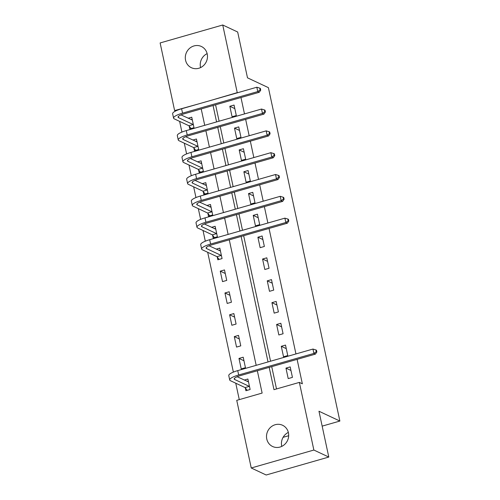 <?xml version="1.0" encoding="UTF-8"?>
<svg xmlns="http://www.w3.org/2000/svg" width="500" height="500" viewBox="0 0 500 500"><rect width="100%" height="100%" fill="white"/><g stroke="black" fill="none" stroke-linecap="round" stroke-linejoin="round"><path stroke-width="0.75" d="M200.575 67.588A11.731 10.944 115.2 0 1 200.494 67.219A11.731 10.944 115.2 0 1 207.138 53.625M207.219 54A11.731 10.944 115.2 0 1 203.2 65.862A11.731 10.944 115.2 0 1 191.4 67.719A11.731 10.944 115.2 0 1 185.556 60.206A11.731 10.944 115.2 0 1 189.581 48.344A11.731 10.944 115.2 0 1 201.375 46.481A11.731 10.944 115.2 0 1 207.219 54M281.781 446.375A11.731 10.944 115.2 0 1 281.694 446A11.731 10.944 115.2 0 1 288.337 432.413M288.425 432.781A11.731 10.944 115.2 0 1 284.406 444.644A11.731 10.944 115.2 0 1 272.606 446.506A11.731 10.944 115.2 0 1 266.762 438.994A11.731 10.944 115.2 0 1 270.788 427.125A11.731 10.944 115.2 0 1 282.581 425.269A11.731 10.944 115.2 0 1 288.425 432.781M175.569 111.025L174.625 110.588L160.125 42.944L222.738 25L237.675 32.013L247.494 77.831L268.4 87.65L339.875 421.05L318.969 411.238L328.794 457.056L266.175 475L251.244 467.987L236.744 400.35L262.131 393.075L257.344 370.756M179.625 121.375L181.919 132.088M184.3 143.194L186.6 153.912M188.981 165.012L191.275 175.731M193.656 186.831L195.956 197.55M198.331 208.65L200.631 219.369M203.012 230.469L205.306 241.188M207.688 252.294L233.375 372.106M235.756 383.206L239.275 399.625M245.287 387.869L245.9 390.719L250.131 389.506L247.881 379.031L244.25 380.075M245.45 367.688L243.206 357.212L238.975 358.425L241.219 368.9L245.45 367.688M240.775 345.869L238.531 335.394L234.3 336.606L236.544 347.081L240.775 345.869M236.094 324.05L233.85 313.575L229.619 314.788L231.863 325.262L236.094 324.05M231.419 302.225L229.175 291.756L224.944 292.969L227.188 303.438L231.419 302.225M226.737 280.406L224.494 269.938L220.263 271.15L222.512 281.619L226.737 280.406M217.219 256.956L217.831 259.8L222.062 258.587L219.819 248.113L216.188 249.156M212.544 235.138L213.156 237.981L217.387 236.769L215.138 226.294L211.506 227.338M207.869 213.312L208.475 216.163L212.706 214.95L210.463 204.475L206.831 205.519M203.188 191.494L203.8 194.344L208.031 193.131L205.787 182.656L202.15 183.7M198.512 169.675L199.119 172.525L203.35 171.312L201.106 160.837L197.475 161.881M193.831 147.856L194.444 150.706L198.675 149.494L196.431 139.019L192.794 140.056M189.156 126.037L189.769 128.887L193.994 127.675L191.75 117.2L188.119 118.238M269.194 367.362L273.975 389.675L299.363 382.4L302.35 383.806L297.106 359.363M295.944 353.938L269.044 228.45M267.875 223.019L264.363 206.625M263.2 201.2L259.688 184.806M258.525 179.381L255.006 162.987M253.844 157.562L250.331 141.169M249.169 135.744L245.65 119.35M244.488 113.919L240.975 97.531M215.588 104.806L219.106 121.194M220.269 126.625L223.781 143.019M224.944 148.444L228.463 164.838M229.625 170.263L233.137 186.656M234.3 192.081L237.812 208.475M238.981 213.9L242.494 230.294M243.656 235.719L270.556 361.213M271.725 366.637L276.506 388.95M292.438 377.381L290.194 366.906L285.963 368.119L288.206 378.594L292.438 377.381M287.762 355.562L285.512 345.087L281.281 346.3L283.531 356.775L287.762 355.562M283.081 333.744L280.837 323.269L276.606 324.481L278.85 334.956L283.081 333.744M278.406 311.925L276.163 301.45L271.931 302.663L274.175 313.137L278.406 311.925M273.725 290.106L271.481 279.631L267.25 280.844L269.494 291.319L273.725 290.106M269.05 268.281L266.806 257.812L262.575 259.025L264.819 269.494L269.05 268.281M264.369 246.462L262.125 235.994L257.894 237.206L260.144 247.675L264.369 246.462M259.694 224.644L257.45 214.169L253.219 215.381L255.463 225.856L259.694 224.644M255.019 202.825L252.769 192.35L248.538 193.562L250.787 204.037L255.019 202.825M250.338 181.006L248.094 170.531L243.863 171.744L246.106 182.219L250.338 181.006M245.662 159.188L243.412 148.713L239.188 149.925L241.431 160.4L245.662 159.188M240.981 137.369L238.738 126.894L234.506 128.106L236.75 138.581L240.981 137.369M236.306 115.55L234.062 105.075L229.831 106.287L232.075 116.762L236.306 115.55M283.1 437.325L288.681 435.725M322.163 426.131L339.875 421.05M328.794 457.056L313.863 450.044L251.244 467.987M222.738 25L237.244 92.638L211.894 100.1M299.363 382.4L313.863 450.044M213.062 105.531L216.575 121.919M217.738 127.35L221.25 143.744M222.413 149.169L225.931 165.562M227.094 170.987L230.606 187.381M231.769 192.806L235.287 209.2M236.45 214.625L239.963 231.019M241.125 236.444L268.031 361.938M200.05 103.5L174.625 110.588M256.181 365.331L229.281 239.844M228.119 234.412L224.6 218.025M223.438 212.594L219.925 196.2M218.762 190.775L215.244 174.381M214.081 168.956L210.569 152.562M209.406 147.137L205.894 130.744M204.725 125.319L201.213 108.925M290.956 370.462L285.963 368.119M225.256 273.494L220.263 271.15M229.938 295.312L224.944 292.969M234.613 317.131L229.619 314.788M239.294 338.95L234.3 336.606M243.969 360.769L238.975 358.425M286.275 348.644L281.281 346.3M281.6 326.825L276.606 324.481M276.925 305.006L271.931 302.663M272.244 283.188L267.25 280.844M267.569 261.369L262.575 259.025M262.887 239.55L257.894 237.206M258.212 217.731L253.219 215.381M253.531 195.912L248.538 193.562M248.856 174.088L243.863 171.744M244.181 152.269L239.188 149.925M239.5 130.45L234.506 128.106M234.825 108.631L229.831 106.287M248.325 381.094L247.15 381.431M247.175 390.35L245.069 387.581L249.3 386.369L234.694 379.506A9.169 2.087 -12.1 0 1 234.188 379.006A9.169 2.087 -12.1 0 1 240.169 375.681L315.394 354.125L313.9 353.425L238.675 374.981A13.75 3.125 167.9 0 0 229.706 379.969A13.75 3.125 167.9 0 0 230.463 380.719L245.069 387.581M248.494 381.881L237.125 376.725M316.262 351.694L316.863 351.975L316.488 350.231L315.894 349.95L316.262 351.694L313.9 353.425L312.962 349.056L237.738 370.619A13.75 3.125 167.9 0 0 228.775 375.6L229.706 379.969M312.962 349.056L315.894 349.95M316.863 351.975L315.394 354.125M220.263 250.181L219.081 250.519M219.106 259.438L217 256.663L221.231 255.45L206.625 248.594A9.169 2.087 -12.1 0 1 206.125 248.088A9.169 2.087 -12.1 0 1 212.1 244.762L287.325 223.206L285.831 222.506L210.606 244.062A13.75 3.125 167.9 0 0 201.644 249.05A13.75 3.125 167.9 0 0 202.394 249.806L217 256.663M220.425 250.963L209.062 245.812M288.2 220.775L288.794 221.056L288.425 219.312L287.825 219.031L288.2 220.775L285.831 222.506L284.894 218.144L209.669 239.7A13.75 3.125 167.9 0 0 200.706 244.688L201.644 249.05M284.894 218.144L287.825 219.031M288.794 221.056L287.325 223.206M215.581 228.363L214.406 228.7M214.431 237.619L212.325 234.844L216.556 233.631L201.95 226.775A9.169 2.087 -12.1 0 1 201.444 226.269A9.169 2.087 -12.1 0 1 207.425 222.944L282.65 201.388L281.156 200.688L205.931 222.244A13.75 3.125 167.9 0 0 196.962 227.231A13.75 3.125 167.9 0 0 197.719 227.987L212.325 234.844M215.75 229.144L204.381 223.994M283.519 198.956L284.119 199.237L283.744 197.494L283.15 197.213L283.519 198.956L281.156 200.688L280.219 196.325L204.994 217.881A13.75 3.125 167.9 0 0 196.031 222.869L196.962 227.231M280.219 196.325L283.15 197.213M284.119 199.237L282.65 201.388M210.906 206.544L209.725 206.881M209.75 215.8L207.644 213.025L211.875 211.812L197.269 204.95A9.169 2.087 -12.1 0 1 196.769 204.45A9.169 2.087 -12.1 0 1 202.744 201.125L277.969 179.569L276.475 178.869L201.25 200.425A13.75 3.125 167.9 0 0 192.288 205.413A13.75 3.125 167.9 0 0 193.038 206.163L207.644 213.025M211.075 207.325L199.706 202.175M278.844 177.138L279.444 177.419L279.069 175.675L278.469 175.394L278.844 177.138L276.475 178.869L275.544 174.506L200.319 196.062A13.75 3.125 167.9 0 0 191.35 201.044L192.288 205.413M275.544 174.506L278.469 175.394M279.444 177.419L277.969 179.569M206.225 184.719L205.05 185.056M205.075 193.975L202.969 191.206L207.2 189.994L192.594 183.131A9.169 2.087 -12.1 0 1 192.094 182.631A9.169 2.087 -12.1 0 1 198.069 179.306L273.294 157.75L271.8 157.05L196.575 178.606A13.75 3.125 167.9 0 0 187.613 183.594A13.75 3.125 167.9 0 0 188.363 184.344L202.969 191.206M206.394 185.506L195.025 180.35M274.169 155.319L274.762 155.6L274.387 153.856L273.794 153.575L274.169 155.319L271.8 157.05L270.863 152.681L195.637 174.244A13.75 3.125 167.9 0 0 186.675 179.225L187.613 183.594M270.863 152.681L273.794 153.575M274.762 155.6L273.294 157.75M201.55 162.9L200.369 163.238M200.394 172.156L198.294 169.387L202.519 168.175L187.913 161.312A9.169 2.087 -12.1 0 1 187.413 160.812A9.169 2.087 -12.1 0 1 193.388 157.487L268.612 135.931L267.119 135.231L191.894 156.788A13.75 3.125 167.9 0 0 182.931 161.769A13.75 3.125 167.9 0 0 183.681 162.525L198.294 169.387M201.719 163.688L190.35 158.531M269.488 133.5L270.087 133.781L269.713 132.031L269.113 131.756L269.488 133.5L267.119 135.231L266.188 130.863L190.963 152.419A13.75 3.125 167.9 0 0 181.994 157.406L182.931 161.769M266.188 130.863L269.113 131.756M270.087 133.781L268.612 135.931M196.869 141.081L195.694 141.419M195.719 150.338L193.612 147.569L197.844 146.356L183.238 139.494A9.169 2.087 -12.1 0 1 182.738 138.994A9.169 2.087 -12.1 0 1 188.713 135.669L263.938 114.113L262.444 113.406L187.219 134.969A13.75 3.125 167.9 0 0 178.256 139.95A13.75 3.125 167.9 0 0 179.006 140.706L193.612 147.569M197.037 141.869L185.675 136.713M264.812 111.681L265.406 111.962L265.031 110.213L264.438 109.931L264.812 111.681L262.444 113.406L261.506 109.044L186.281 130.6A13.75 3.125 167.9 0 0 177.319 135.588L178.256 139.95M261.506 109.044L264.438 109.931M265.406 111.962L263.938 114.113M192.194 119.262L191.019 119.6M191.038 128.519L188.938 125.75L193.169 124.537L178.556 117.675A9.169 2.087 -12.1 0 1 178.056 117.169A9.169 2.087 -12.1 0 1 184.031 113.85L259.256 92.287L257.769 91.587L182.544 113.144A13.75 3.125 167.9 0 0 173.575 118.131A13.75 3.125 167.9 0 0 174.325 118.888L188.938 125.75M192.362 120.044L180.994 114.894M260.131 89.862L260.731 90.138L260.356 88.394L259.756 88.112L260.131 89.862L257.769 91.587L256.831 87.225L181.606 108.781A13.75 3.125 167.9 0 0 172.644 113.769L173.575 118.131M256.831 87.225L259.756 88.112M260.731 90.138L259.256 92.287M234.694 379.506L234.444 378.344M238.675 374.981L237.738 370.619M206.625 248.594L206.375 247.425M210.606 244.062L209.669 239.7M201.95 226.775L201.694 225.606M205.931 222.244L204.994 217.881M197.269 204.95L197.019 203.787M201.25 200.425L200.319 196.062M192.594 183.131L192.344 181.962M196.575 178.606L195.637 174.244M187.913 161.312L187.662 160.144M191.894 156.788L190.963 152.419M183.238 139.494L182.987 138.325M187.219 134.969L186.281 130.6M178.556 117.675L178.306 116.506M182.544 113.144L181.606 108.781"/></g></svg>
